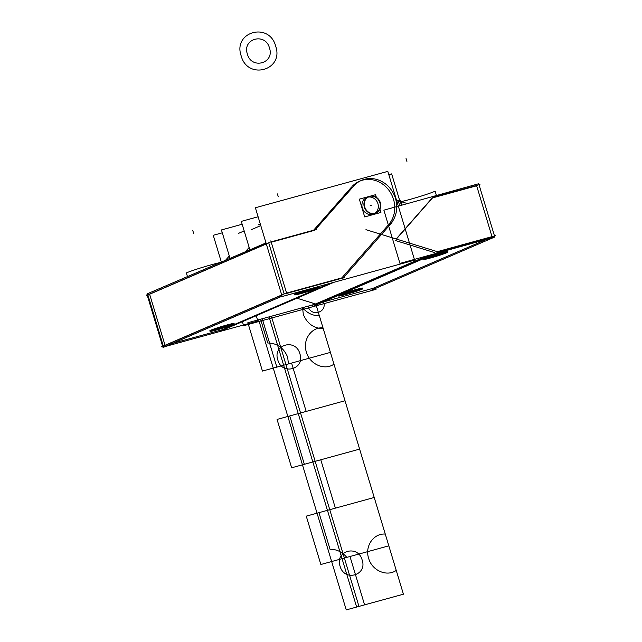 <?xml version="1.0" encoding="UTF-8"?>
<svg xmlns="http://www.w3.org/2000/svg" width="642" height="642" viewBox="0 0 642 642"><rect width="100%" height="100%" fill="white"/><g stroke="black" fill="none" stroke-linecap="round" stroke-linejoin="round"><path stroke-width="0.96" d="M380.128 202.11A8.924 8.073 -113.3 0 1 376.043 212.975A8.924 8.073 -113.3 0 1 364.568 206.379M364.889 207.454A8.924 8.073 -113.3 0 1 368.973 196.58A8.924 8.073 -113.3 0 1 380.457 203.177M379.92 209.14L380.923 212.462L364.696 216.916L359.327 199.156L375.562 194.695L376.356 197.327M362.329 207.952A8.924 8.073 66.7 0 0 372.705 214.34A8.924 8.073 66.7 0 0 377.921 203.666A8.924 8.073 66.7 0 0 367.553 197.271A8.924 8.073 66.7 0 0 362.329 207.952A8.924 8.073 -113.3 0 1 367.553 197.271A8.924 8.073 -113.3 0 1 377.921 203.666A8.924 8.073 -113.3 0 1 372.705 214.34A8.924 8.073 -113.3 0 1 362.329 207.952A8.924 8.073 66.7 0 0 372.705 214.34A8.924 8.073 66.7 0 0 377.921 203.666A8.924 8.073 66.7 0 0 367.553 197.271A8.924 8.073 66.7 0 0 362.329 207.952A8.924 8.073 66.7 0 0 372.705 214.34A8.924 8.073 66.7 0 0 377.921 203.666A8.924 8.073 66.7 0 0 367.553 197.271A8.924 8.073 66.7 0 0 362.329 207.952A8.924 8.073 66.7 0 0 372.705 214.34A8.924 8.073 66.7 0 0 377.921 203.666A8.924 8.073 66.7 0 0 367.553 197.271A8.924 8.073 66.7 0 0 362.329 207.952A8.924 8.073 66.7 0 0 372.705 214.34A8.924 8.073 66.7 0 0 377.921 203.666A8.924 8.073 66.7 0 0 367.553 197.271A8.924 8.073 66.7 0 0 362.329 207.952A8.924 8.073 -113.3 0 1 367.553 197.271A8.924 8.073 -113.3 0 1 377.921 203.666A8.924 8.073 -113.3 0 1 372.705 214.34A8.924 8.073 -113.3 0 1 362.329 207.952A8.924 8.073 66.7 0 0 372.705 214.34A8.924 8.073 66.7 0 0 377.921 203.666A8.924 8.073 66.7 0 0 367.553 197.271A8.924 8.073 66.7 0 0 362.329 207.952M242.283 321.289L243.623 325.719L376.052 289.333L375.739 288.298M315.575 303.963L296.941 298.217M485.023 240.044L372.994 288.33L322.436 302.213L372.994 288.33L485.023 240.044L372.994 288.33L322.436 302.213L372.994 288.33L322.436 302.213L372.994 288.33L322.436 302.213L372.994 288.33L322.436 302.213L372.994 288.33L485.023 240.044L372.994 288.33L322.436 302.213M365.94 229.684L438.727 252.097L314.837 305.496M315.816 304.035L427.845 255.757L315.816 304.035L427.845 255.757L315.816 304.035L403.425 594.195L364.584 604.86L349.986 556.502L320.856 564.503L306.258 516.144L335.389 508.143L320.783 459.784L291.653 467.785L277.055 419.427L306.186 411.426L291.58 363.067L262.45 371.068L247.852 322.709L315.816 304.035L403.425 594.195L364.584 604.86L349.986 556.502L320.856 564.503L306.258 516.144L335.389 508.143L320.783 459.784L291.653 467.785L277.055 419.427L306.186 411.426L291.58 363.067L262.45 371.068L247.852 322.709L315.816 304.035L330.421 352.394L288.427 363.934L287.672 357.209C283.82 347.9 277.175 343.173 267.746 343.013L260.564 319.21L315.816 304.035L330.421 352.394L288.427 363.934L287.672 357.209C283.82 347.9 277.175 343.173 267.746 343.013L260.564 319.21L315.816 304.035L323.006 327.829C311.322 326.898 302.302 340.043 306.378 352.065C309.629 364.319 324.595 370.875 333.968 364.158L359.624 449.111L304.364 464.294L289.767 415.936L345.019 400.752L359.624 449.111L304.364 464.294L289.767 415.936L345.019 400.752L388.819 545.836L346.824 557.368C342.25 551.943 336.641 549.239 330.02 549.247L318.97 512.653L374.222 497.478L388.819 545.836L346.824 557.368C342.25 551.943 336.641 549.239 330.02 549.247L318.97 512.653L374.222 497.478L385.272 534.072C373.588 533.141 364.568 546.286 368.644 558.307C371.903 570.553 386.861 577.11 396.242 570.401L403.425 594.195L358.966 606.409L271.357 316.249L315.816 304.035L323.006 327.829C311.322 326.898 302.302 340.043 306.378 352.065C309.629 364.319 324.595 370.875 333.968 364.158L385.272 534.072C373.588 533.141 364.568 546.286 368.644 558.307C371.903 570.553 386.861 577.11 396.242 570.401L403.425 594.195L358.966 606.409L271.357 316.249L315.816 304.035L403.425 594.195L356.647 607.043L269.038 316.883L315.816 304.035L403.425 594.195L356.647 607.043L269.038 316.883L315.816 304.035L403.425 594.195L346.247 609.9L258.646 319.74L315.816 304.035L403.425 594.195L346.247 609.9L258.646 319.74L315.816 304.035L330.421 352.394L276.838 367.112L262.241 318.753L302.559 307.678C307.141 313.103 312.742 315.808 319.371 315.8L330.421 352.394L276.838 367.112L262.241 318.753L302.559 307.678C307.141 313.103 312.742 315.808 319.371 315.8L330.421 352.394L276.838 367.112L262.241 318.753L302.559 307.678L303.313 314.403C307.165 323.704 313.81 328.439 323.239 328.6L330.421 352.394L276.838 367.112L262.241 318.753L302.559 307.678L303.313 314.403C307.165 323.704 313.81 328.439 323.239 328.6L330.421 352.394L276.838 367.112L262.241 318.753L315.816 304.035L330.421 352.394L276.838 367.112L262.241 318.753L315.816 304.035L403.425 594.195L364.584 604.86L349.986 556.502L320.856 564.503L306.258 516.144L335.389 508.143L320.783 459.784L291.653 467.785L277.055 419.427L306.186 411.426L291.58 363.067L262.45 371.068L247.852 322.709L315.816 304.035L403.425 594.195L364.584 604.86L349.986 556.502L320.856 564.503L306.258 516.144L335.389 508.143L320.783 459.784L291.653 467.785L277.055 419.427L306.186 411.426L291.58 363.067L262.45 371.068L247.852 322.709L315.816 304.035L330.421 352.394L288.427 363.934L287.672 357.209C283.82 347.9 277.175 343.173 267.746 343.013L260.564 319.21L315.816 304.035L330.421 352.394L288.427 363.934L287.672 357.209C283.82 347.9 277.175 343.173 267.746 343.013L260.564 319.21L315.816 304.035L323.006 327.829C311.322 326.898 302.302 340.043 306.378 352.065C309.629 364.319 324.595 370.875 333.968 364.158L359.624 449.111L304.364 464.294L289.767 415.936L345.019 400.752L359.624 449.111L304.364 464.294L289.767 415.936L345.019 400.752L388.819 545.836L346.824 557.368C342.25 551.943 336.641 549.239 330.02 549.247L318.97 512.653L374.222 497.478L388.819 545.836L346.824 557.368C342.25 551.943 336.641 549.239 330.02 549.247L318.97 512.653L374.222 497.478L385.272 534.072C373.588 533.141 364.568 546.286 368.644 558.307C371.903 570.553 386.861 577.11 396.242 570.401L403.425 594.195L358.966 606.409L271.357 316.249L315.816 304.035L323.006 327.829C311.322 326.898 302.302 340.043 306.378 352.065C309.629 364.319 324.595 370.875 333.968 364.158L385.272 534.072C373.588 533.141 364.568 546.286 368.644 558.307C371.903 570.553 386.861 577.11 396.242 570.401L403.425 594.195L358.966 606.409L271.357 316.249L315.816 304.035L403.425 594.195L356.647 607.043L269.038 316.883L315.816 304.035L403.425 594.195L356.647 607.043L269.038 316.883L315.816 304.035L403.425 594.195L346.247 609.9L258.646 319.74L315.816 304.035L403.425 594.195L346.247 609.9L258.646 319.74L315.816 304.035L330.421 352.394L276.838 367.112L262.241 318.753L302.559 307.678C307.141 313.103 312.742 315.808 319.371 315.8L330.421 352.394L276.838 367.112L262.241 318.753L302.559 307.678C307.141 313.103 312.742 315.808 319.371 315.8L330.421 352.394L276.838 367.112L262.241 318.753L302.559 307.678L303.313 314.403C307.165 323.704 313.81 328.439 323.239 328.6L330.421 352.394L276.838 367.112L262.241 318.753L302.559 307.678L303.313 314.403C307.165 323.704 313.81 328.439 323.239 328.6L330.421 352.394L276.838 367.112L262.241 318.753L315.816 304.035L330.421 352.394L276.838 367.112L262.241 318.753L315.816 304.035L427.845 255.757M434.698 252.619L395.143 240.437M399.838 201.018L391.644 173.878L388.811 174.656M398.69 202.35L399.733 205.809L398.69 202.35L399.733 205.809L398.69 202.35L397.013 201.837M401.996 205.183L400.64 200.673A19.79 1.059 163.2 0 0 398.457 201.869M436.496 195.706L435.132 191.196A19.79 1.059 163.2 0 1 419.049 196.757A19.79 1.059 163.2 0 1 401.089 201.62M396.531 200.216L399.549 201.147M400.905 201.564L407.63 203.634M433.687 197.214L479.927 184.511M432.523 197.905L476.653 185.787L432.523 197.905L476.653 185.787L432.523 197.905L476.653 185.787L492.013 236.641M433.342 196.982L396.363 239.049M432.194 198.001L396.17 238.993M370.916 290.377L494.805 236.986L478.731 183.732L383.868 210.167L399.942 263.421L494.163 237.259M492.117 236.986L437.964 251.865M495.64 235.646L436.183 251.985M426.705 256.07L312.293 305.375M425.068 257.98A12.647 0.674 -16.8 0 1 441.03 252.94A12.647 0.674 -16.8 0 1 446.302 252.266A12.647 0.674 163.2 0 0 441.03 252.94A12.647 0.674 163.2 0 0 425.068 257.98A12.647 0.674 -16.8 0 1 441.03 252.94A12.647 0.674 -16.8 0 1 446.302 252.266A12.647 0.674 -16.8 0 0 441.03 252.94A12.647 0.674 -16.8 0 0 425.068 257.98A12.647 0.674 163.2 0 1 438.574 253.622A12.647 0.674 163.2 0 1 447.362 251.648M424.466 258.87A12.647 0.674 -16.8 0 0 435.453 255.949A12.647 0.674 -16.8 0 0 446.222 252.298A12.647 0.674 -16.8 0 1 435.453 255.949A12.647 0.674 -16.8 0 1 424.466 258.87A12.647 0.674 163.2 0 0 435.453 255.949A12.647 0.674 163.2 0 0 446.222 252.298A12.647 0.674 -16.8 0 1 435.453 255.949A12.647 0.674 -16.8 0 1 424.466 258.87A12.647 0.674 163.2 0 0 435.083 256.062A12.647 0.674 163.2 0 0 445.893 252.442M340.396 294.477A12.647 0.674 -16.8 0 1 356.358 289.43A12.647 0.674 -16.8 0 1 361.631 288.756A12.647 0.674 163.2 0 0 356.358 289.43A12.647 0.674 163.2 0 0 340.396 294.477A12.647 0.674 -16.8 0 1 356.358 289.43A12.647 0.674 -16.8 0 1 361.631 288.756A12.647 0.674 -16.8 0 0 356.358 289.43A12.647 0.674 -16.8 0 0 340.396 294.477A12.647 0.674 163.2 0 1 353.902 290.112A12.647 0.674 163.2 0 1 362.698 288.138M339.795 295.36A12.647 0.674 -16.8 0 0 350.781 292.439A12.647 0.674 -16.8 0 0 361.55 288.788A12.647 0.674 -16.8 0 1 350.781 292.439A12.647 0.674 -16.8 0 1 339.795 295.36A12.647 0.674 163.2 0 0 350.781 292.439A12.647 0.674 163.2 0 0 361.55 288.788A12.647 0.674 -16.8 0 1 350.781 292.439A12.647 0.674 -16.8 0 1 339.795 295.36A12.647 0.674 163.2 0 0 350.412 292.551A12.647 0.674 163.2 0 0 361.221 288.932M446.142 252.972A12.647 0.674 163.2 0 0 447.538 252.21A12.647 0.674 163.2 0 0 437.499 254.545A12.647 0.674 163.2 0 0 424.097 259.031M424.715 258.766A12.647 0.674 163.2 0 0 423.319 259.52A12.647 0.674 163.2 0 0 433.358 257.185A12.647 0.674 163.2 0 0 446.768 252.707M423.6 258.614A12.647 0.674 163.2 0 0 423.15 258.959M361.47 289.47A12.647 0.674 163.2 0 0 362.866 288.707A12.647 0.674 163.2 0 0 352.827 291.043A12.647 0.674 163.2 0 0 339.425 295.521M340.051 295.256A12.647 0.674 163.2 0 0 338.655 296.018A12.647 0.674 163.2 0 0 348.694 293.683A12.647 0.674 163.2 0 0 362.096 289.197M338.928 295.111A12.647 0.674 163.2 0 0 338.478 295.448M282.183 296.508L255.388 207.751L387.816 171.374L414.62 260.13L282.183 296.508M341.817 277.906L387.688 225.711M388.635 224.636A26.779 24.211 66.7 0 0 386.845 187.785A26.779 24.211 66.7 0 0 352.466 186.076A26.779 24.211 66.7 0 1 386.845 187.785A26.779 24.211 66.7 0 1 388.635 224.636A26.779 24.211 66.7 0 0 386.845 187.785A26.779 24.211 66.7 0 0 352.466 186.076A26.779 24.211 66.7 0 1 386.845 187.785A26.779 24.211 66.7 0 1 388.635 224.636M351.623 186.982L313.641 230.189M313.216 230.687L271.237 242.219M268.749 242.901L284.165 293.948M286.701 293.418L341.383 278.395M379.735 202.278A8.924 8.073 -113.3 0 1 375.843 213.064A8.924 8.073 -113.3 0 0 379.735 202.278A8.924 8.073 -113.3 0 1 375.843 213.064M375.65 213.152A8.924 8.073 -113.3 0 1 364.175 206.555A8.924 8.073 -113.3 0 0 375.65 213.152A8.924 8.073 -113.3 0 1 364.175 206.555M364.495 207.623A8.924 8.073 -113.3 0 1 368.58 196.749A8.924 8.073 -113.3 0 0 364.495 207.623A8.924 8.073 -113.3 0 1 368.58 196.749M368.781 196.669A8.924 8.073 -113.3 0 1 380.056 203.345A8.924 8.073 -113.3 0 0 368.781 196.669A8.924 8.073 -113.3 0 1 380.056 203.345M249.898 249.866L241.296 221.386L258.108 216.763M265.86 242.459L265.122 243.31M219.026 331.737L333.832 282.32M342.82 278.443L391.957 222.533M329.555 283.491L222.26 329.739L329.555 283.491L222.26 329.739L329.555 283.491L222.26 329.739L172.497 343.406M221.37 262.161L213.256 235.293L222.309 232.805M229.306 255.989L225.414 260.419M187.512 276.758L186.349 272.93A19.79 1.059 163.2 0 1 202.76 267.273A19.79 1.059 163.2 0 1 220.72 262.442M251.134 229.748L260.772 225.591M354.376 185.249L314.428 230.703M245.268 251.865L249.16 247.427M352.627 187.32A26.779 24.211 -113.3 0 1 361.51 180.354A26.779 24.211 -113.3 0 0 352.627 187.32A26.779 24.211 -113.3 0 1 361.51 180.354A26.779 24.211 -113.3 0 1 392.222 191.316A26.779 24.211 -113.3 0 1 389.558 224.901A26.779 24.211 -113.3 0 0 392.222 191.316A26.779 24.211 -113.3 0 0 361.51 180.354A26.779 24.211 -113.3 0 1 392.222 191.316A26.779 24.211 -113.3 0 1 389.558 224.901M162.659 346.311L147.251 295.264L146.36 295.513L270.25 242.114L316.482 229.411M165.042 345.284L149.626 294.237L266.31 243.952L149.626 294.237L165.042 345.284L149.626 294.237L165.042 345.284L149.626 294.237L266.31 243.952M256.142 315.31L257.875 321.064L163.582 346.969L147.508 293.715L266.005 242.925M147.211 295.143L146.938 294.245L147.58 293.964M344.915 277.055L285.449 293.386L161.567 346.784L162.707 346.471L163.02 347.491L282.079 296.179M270.828 240.846L286.902 294.1M165.09 345.444L281.774 295.151M211.154 330.702A12.647 0.674 -16.8 0 0 222.14 327.781A12.647 0.674 -16.8 0 0 232.91 324.13A12.647 0.674 -16.8 0 1 222.14 327.781A12.647 0.674 -16.8 0 1 211.154 330.702A12.647 0.674 163.2 0 0 222.14 327.781A12.647 0.674 163.2 0 0 232.91 324.13A12.647 0.674 -16.8 0 1 222.14 327.781A12.647 0.674 -16.8 0 1 211.154 330.702A12.647 0.674 163.2 0 0 221.771 327.893A12.647 0.674 163.2 0 0 232.581 324.274M234.057 323.48A12.647 0.674 163.2 0 0 224.387 325.703A12.647 0.674 163.2 0 0 210.905 330.165A12.647 0.674 -16.8 0 1 226.907 324.988A12.647 0.674 -16.8 0 1 232.99 324.098A12.647 0.674 163.2 0 0 226.907 324.988A12.647 0.674 163.2 0 0 210.905 330.165A12.647 0.674 163.2 0 0 209.838 330.791M295.826 294.205A12.647 0.674 -16.8 0 0 306.812 291.291A12.647 0.674 -16.8 0 0 317.581 287.64A12.647 0.674 -16.8 0 1 306.812 291.291A12.647 0.674 -16.8 0 1 295.826 294.205A12.647 0.674 163.2 0 0 306.812 291.291A12.647 0.674 163.2 0 0 317.581 287.64A12.647 0.674 -16.8 0 1 306.812 291.291A12.647 0.674 -16.8 0 1 295.826 294.205A12.647 0.674 163.2 0 0 306.443 291.396A12.647 0.674 163.2 0 0 317.252 287.776M318.729 286.982A12.647 0.674 163.2 0 0 309.059 289.213A12.647 0.674 163.2 0 0 295.577 293.675A12.647 0.674 -16.8 0 1 311.579 288.499A12.647 0.674 -16.8 0 1 317.662 287.608A12.647 0.674 163.2 0 0 311.579 288.499A12.647 0.674 163.2 0 0 295.577 293.675A12.647 0.674 163.2 0 0 294.509 294.293M211.411 330.598A12.647 0.674 163.2 0 0 210.014 331.352A12.647 0.674 163.2 0 0 220.054 329.017A12.647 0.674 163.2 0 0 233.455 324.539M232.829 324.804A12.647 0.674 163.2 0 0 234.226 324.041A12.647 0.674 163.2 0 0 224.186 326.377A12.647 0.674 163.2 0 0 210.785 330.863M296.074 294.1A12.647 0.674 163.2 0 0 294.686 294.863A12.647 0.674 163.2 0 0 304.717 292.527A12.647 0.674 163.2 0 0 318.127 288.049M317.501 288.314A12.647 0.674 163.2 0 0 318.897 287.552A12.647 0.674 163.2 0 0 308.858 289.887A12.647 0.674 163.2 0 0 295.456 294.373M230.045 258.421L221.442 229.94L242.162 224.251M323.616 301.892C327.42 312.774 310.864 317.317 308.024 306.178C310.864 317.317 327.42 312.774 323.616 301.892C327.42 312.774 310.864 317.317 308.024 306.178C310.864 317.317 327.42 312.774 323.616 301.892M315.768 304.051L313.272 304.733L313.031 303.738L313.994 303.473L313.031 303.738L313.994 303.473L313.031 303.738L313.272 304.733L313.031 303.738L313.272 304.733L315.768 304.051M314.773 304.324L314.267 304.46L314.773 304.324M406.916 161.415L406.049 158.566L406.916 161.415M401.459 205.336L400.118 200.898M241.143 55.766C232.709 31.651 269.407 21.571 275.707 46.272C284.141 70.379 247.443 80.467 241.143 55.766C232.709 31.651 269.407 21.571 275.707 46.272C284.141 70.379 247.443 80.467 241.143 55.766C232.709 31.651 269.407 21.571 275.707 46.272C284.141 70.379 247.443 80.467 241.143 55.766C232.709 31.651 269.407 21.571 275.707 46.272C284.141 70.379 247.443 80.467 241.143 55.766M269.471 47.981C265.443 32.196 241.986 38.64 247.379 54.048C251.407 69.834 274.864 63.389 269.471 47.981C265.443 32.196 241.986 38.64 247.379 54.048C251.407 69.834 274.864 63.389 269.471 47.981C265.443 32.196 241.986 38.64 247.379 54.048C251.407 69.834 274.864 63.389 269.471 47.981C265.443 32.196 241.986 38.64 247.379 54.048C251.407 69.834 274.864 63.389 269.471 47.981M340.075 566.156C344.104 581.941 367.561 575.497 362.168 560.089C358.14 544.304 334.683 550.748 340.075 566.156C344.104 581.941 367.561 575.497 362.168 560.089C358.14 544.304 334.683 550.748 340.075 566.156C344.104 581.941 367.561 575.497 362.168 560.089C358.14 544.304 334.683 550.748 340.075 566.156C344.104 581.941 367.561 575.497 362.168 560.089C358.14 544.304 334.683 550.748 340.075 566.156M277.809 359.913C281.838 375.698 305.295 369.254 299.902 353.846C295.874 338.061 272.417 344.505 277.809 359.913C281.838 375.698 305.295 369.254 299.902 353.846C295.874 338.061 272.417 344.505 277.809 359.913C281.838 375.698 305.295 369.254 299.902 353.846C295.874 338.061 272.417 344.505 277.809 359.913C281.838 375.698 305.295 369.254 299.902 353.846C295.874 338.061 272.417 344.505 277.809 359.913M210.905 330.165A12.647 0.674 -16.8 0 1 226.907 324.988A12.647 0.674 -16.8 0 1 232.99 324.098A12.647 0.674 -16.8 0 0 226.907 324.988A12.647 0.674 -16.8 0 0 210.905 330.165M295.577 293.675A12.647 0.674 -16.8 0 1 311.579 288.499A12.647 0.674 -16.8 0 1 317.662 287.608A12.647 0.674 -16.8 0 0 311.579 288.499A12.647 0.674 -16.8 0 0 295.577 293.675M370.129 205.809L371.293 205.304M193.603 233.247L192.744 230.398L193.603 233.247M278.275 196.749L277.416 193.908L278.275 196.749M244.177 230.927L238.423 233.407M258.277 224.852L260.283 223.986"/></g></svg>
